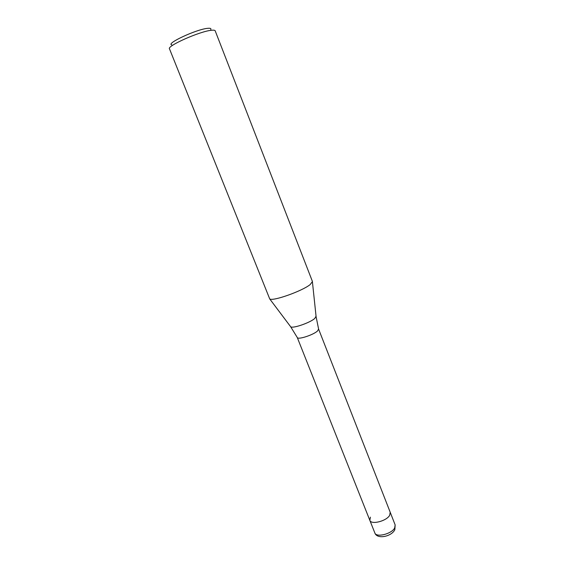 <?xml version="1.0" encoding="UTF-8"?>
<svg xmlns="http://www.w3.org/2000/svg" width="565" height="565" viewBox="0 0 565 565"><rect width="100%" height="100%" fill="white"/><g stroke="black" fill="none" stroke-linecap="round" stroke-linejoin="round"><path stroke-width="0.85" d="M318.589 329.077L317.551 330.942C313.54 334.84 298.179 339.89 297.331 337.609L297.261 337.474M395.154 524.92L394.674 527.993C391.609 534.003 376.149 537.802 374.835 532.929C377.039 539.688 391.63 536.573 394.843 529.68L395.154 524.92L390.21 512.271L389.695 515.273C386.566 521.156 371.078 525.04 369.821 520.309L370.421 517.159M312.452 281.532L310.206 284.541C302.275 291.081 272.549 301.604 269.724 298.927L169.479 48.809C166.767 45.998 199.777 31.322 211.352 30.284C213.641 30.016 214.919 30.192 215.18 30.807L312.452 281.532M210.78 29.542C211.338 28.455 210.251 28.059 207.524 28.349C196.323 29.324 165.432 43.724 171.824 44.889M318.603 329.098L390.21 512.271L389.695 515.273C386.566 521.156 371.078 525.04 369.821 520.309L297.268 337.503M316.047 316.223L314.804 318.413C310.171 322.714 292.712 328.745 290.678 326.775L290.353 326.344M318.632 329.218L316.11 316.76L312.445 282.105M297.331 337.609L290.678 326.775L269.724 298.927M374.835 532.929L369.821 520.309"/></g></svg>
